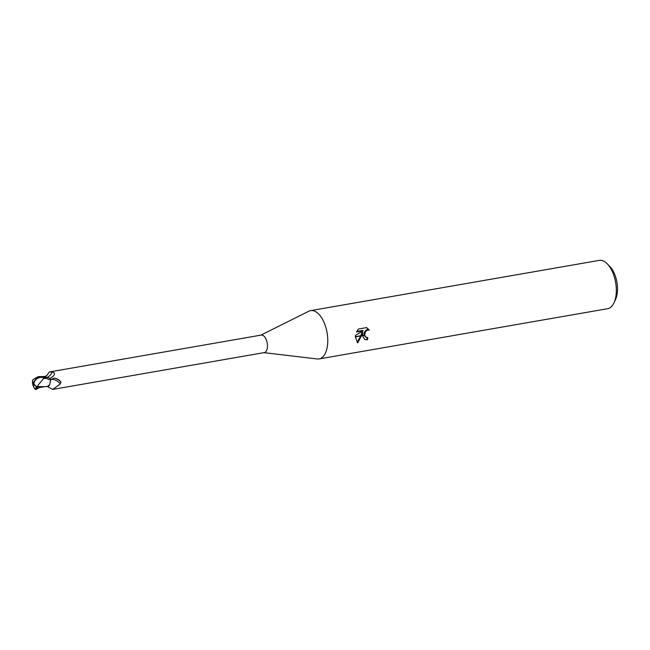 <?xml version="1.0" encoding="UTF-8"?>
<svg xmlns="http://www.w3.org/2000/svg" width="650" height="650" viewBox="0 0 650 650"><rect width="100%" height="100%" fill="white"/><g stroke="black" fill="none" stroke-linecap="round" stroke-linejoin="round"><path stroke-width="0.97" d="M50.505 380.632L50.806 379.681A9.498 5.224 -131.4 0 1 60.352 383.906L52.691 389.423L264.29 352.592A8.889 4.493 -99.9 0 0 267.451 346.328A8.889 4.493 -99.9 0 0 261.243 335.083L49.644 371.914L52.057 372.109C54.933 372.548 55.226 374.002 52.926 376.464L49.961 378.454M44.346 376.651C46.792 375.789 48.108 374.546 48.311 372.938L49.644 371.914M50.806 379.681L54.129 378.081C56.948 378.471 59.174 379.754 60.799 381.916L60.978 382.265M317.094 358.963A24.521 12.407 -99.9 0 0 319.061 358.93A24.521 12.407 -99.9 0 0 327.762 341.648A24.513 12.407 -99.9 0 0 321.791 318.053A24.513 12.407 -99.9 0 0 308.872 311.212L260.91 335.14M319.061 358.93L607.604 308.709A24.521 12.407 -99.9 0 0 613.974 302.868L615.509 299.577A20.841 10.546 -99.9 0 0 617.5 289.851A20.841 10.546 -99.9 0 0 609.724 266.321L607.165 263.746A24.521 12.407 -99.9 0 0 599.194 260.398L310.651 310.619A24.521 12.407 -99.9 0 0 308.791 311.252M613.974 302.868A24.521 12.407 -99.9 0 0 616.314 291.428A24.521 12.407 -99.9 0 0 607.165 263.746M263.957 352.649L317.184 358.971A24.513 12.407 -99.9 0 0 327.762 341.648A24.521 12.407 -99.9 0 0 310.651 310.619M362.781 332.532L361.579 335.595L355.412 336.676L355.558 335.303L363.188 330.817L356.525 331.971L358.418 329.022L366.632 327.592L369.33 330.159L367.811 329.997L365.536 331.549L364.666 335.059L362.473 335.441L362.781 332.532L362.123 332.183L360.717 335.749M364.666 335.059A3.916 3.144 118 0 0 364.731 335.376L366.056 337.269L367.794 337.504A24.521 12.407 80.1 0 1 367.486 339.812L364.674 339.454L362.505 335.766A6.443 5.176 -62 0 1 362.473 335.441M364.114 335.156L364.219 332.581L365.901 330.168L367.144 329.648L369.322 330.151M368.672 329.802L366.551 327.6M361.424 335.952L357.695 342.908L355.396 337.001L361.579 335.595M357.11 342.412L360.563 336.099M364.358 339.267L367.486 339.812M362.505 335.766L364.731 335.376M365.666 337.041L364.211 335.465M366.819 339.463A23.294 11.789 -99.9 0 0 367.096 337.545M356.761 331.467L362.529 330.46L363.188 330.817M46.841 386.449A7.889 3.989 -99.9 0 0 47.328 386.514A7.889 3.989 -99.9 0 0 49.766 384.572L47.547 386.401L44.899 386.636M52.691 389.423L47.328 386.514M54.129 378.081A9.969 5.492 -131.4 0 1 60.799 381.916L60.352 383.906M45.061 376.707L45.801 376.789A7.889 3.989 -99.9 0 0 44.647 376.594M47.149 377.333A10.002 8.905 7.1 0 0 52.057 372.109M38.439 384.686L43.534 378.633A8.742 4.42 -99.9 0 0 43.014 377.488A7.605 6.914 176.5 0 0 33.922 383.719A7.605 6.914 176.5 0 0 33.922 383.744A8.572 6.963 8.8 0 0 37.253 386.856L38.439 384.686M32.606 380.079A8.905 4.973 38.3 0 0 33.597 383.727A7.963 7.239 -3.5 0 1 44.834 377.658L46.004 378.17A9.197 4.656 80.1 0 1 46.077 378.357L50.554 380.071A9.189 4.656 -99.9 0 0 50.083 378.324L44.249 376.488L38.139 376.667L34.426 378.731M33.824 378.991L32.443 380.551M45.313 376.764L46.824 377.423M37.253 386.856L36.944 386.961A8.905 7.231 -171.2 0 1 33.597 383.727L33.922 383.744M46.004 378.17L43.014 377.488M43.534 378.633L46.077 378.357M37.359 386.555L44.623 386.669M50.554 380.071L49.766 384.572M32.622 380.908L32.597 381.054A8.873 8.873 0 0 0 33.727 386.88M33.597 383.727A7.963 3.209 107.1 0 0 34.352 388.253A9.197 9.197 0 0 0 35.417 389.334L35.864 389.602C34.678 388.814 34.759 388.302 36.091 388.082L45.508 386.571M39.163 387.668L35.864 389.602L38.342 387.806M35.653 388.058L37.131 386.401M44.834 377.658A9.197 4.656 -99.9 0 0 44.249 376.488M366.056 337.269L365.406 336.919"/></g></svg>
